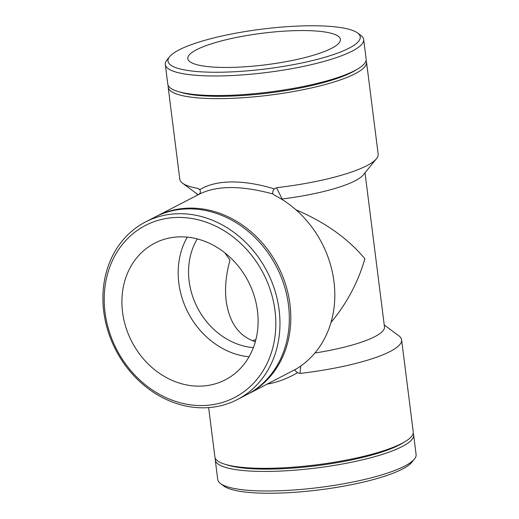 <?xml version="1.0" encoding="UTF-8"?>
<svg xmlns="http://www.w3.org/2000/svg" width="519" height="519" viewBox="0 0 519 519"><rect width="100%" height="100%" fill="white"/><g stroke="black" fill="none" stroke-linecap="round" stroke-linejoin="round"><path stroke-width="0.78" d="M199.796 189.669L198.31 188.481L200.029 190.058M198.368 194.729C200.47 193.373 200.95 191.693 199.802 189.675L201.061 188.916C209.014 184.427 219.141 182.104 231.448 181.942C244.514 181.858 258.812 184.18 274.337 188.922C272.793 190.973 272.319 192.653 272.91 193.983L272.884 193.937M200.185 193.73L200.204 193.717C217.532 185.426 241.77 185.517 272.91 193.983M274.337 188.929L276.53 187.703L282.115 198.991L281.486 199.134M272.916 193.983L274.415 195.183A99.972 85.233 -117.3 0 1 333.964 281.564A99.972 85.233 -117.3 0 1 296.362 368.912L248.147 393.992A99.972 85.233 -117.3 0 0 278.009 266.059A99.972 85.233 -117.3 0 0 156.407 216.332A99.972 85.233 -117.3 0 0 155.668 216.721M247.401 394.369A99.972 85.233 -117.3 0 0 248.147 393.992M365.013 172.808L384.469 326.834A84.591 17.445 172.8 0 1 314.877 353.024M384.242 324.985L398.845 335.806A99.972 20.617 172.8 0 1 401.615 339.835A99.972 20.617 172.8 0 1 299.988 373.433L300.754 366.038M267.33 384.086C277.263 382.399 287.338 378.617 297.562 372.726C295.558 371.15 294.74 370.138 295.11 369.677L294.987 369.872M297.562 372.726L299.988 373.433M295.843 209.728C325.004 222.158 348.022 238.506 364.896 258.76C358.045 282.381 346.75 303.589 331.012 322.39M282.115 198.991A84.591 17.445 -7.2 0 0 363.358 174.851L376.47 158.697A99.972 20.617 -7.2 0 0 378.156 154.104L366.531 62.118A99.972 20.617 -7.2 0 0 366.051 60.606M413.15 433.404A99.972 20.617 172.8 0 1 413.63 434.922L416.102 454.475A99.972 20.617 172.8 0 1 414.415 459.075A99.972 20.617 172.8 0 1 319.503 487.464A99.972 20.617 172.8 0 1 220.504 483.565A99.972 20.617 172.8 0 1 217.733 479.537L215.262 459.977A99.972 20.617 172.8 0 1 215.353 458.394M220.504 483.565L223.851 486.044A96.897 19.988 -7.2 0 0 319.801 489.819A96.897 19.988 -7.2 0 0 411.794 462.299L414.415 459.075M413.63 434.922A99.972 20.617 172.8 0 1 317.031 467.904A99.972 20.617 172.8 0 1 215.262 459.977M252.513 340.736A69.209 14.273 172.8 0 1 255.88 339.66M255.335 341.697C239.077 336.306 229.366 322.792 226.2 301.15C224.662 288.415 225.921 274.733 229.995 260.11L224.733 252.74M401.615 339.835L413.234 431.821A99.972 20.617 172.8 0 1 405.079 441.617A99.972 20.617 172.8 0 1 316.642 464.81A99.972 20.617 172.8 0 1 225.207 464.336A99.972 20.617 172.8 0 1 214.872 456.882L208.644 407.603M405.079 441.617L402.374 443.252A96.781 19.962 172.8 0 1 316.752 465.705A96.781 19.962 172.8 0 1 228.237 465.251L225.207 464.336M203.701 407.811A99.972 85.233 -117.3 0 0 237.306 399.585A99.972 85.233 -117.3 0 0 267.168 271.651A99.972 85.233 -117.3 0 0 145.567 221.931A99.972 85.233 -117.3 0 0 108.023 331.167A99.972 85.233 -117.3 0 0 203.701 407.811M201.891 405.56A96.897 82.605 62.7 0 1 110.469 265.203A96.897 82.605 62.7 0 1 257.671 263.73A96.897 82.605 62.7 0 1 201.891 405.56M237.306 399.585L246.661 394.751A99.972 85.233 -117.3 0 0 276.523 266.818A99.972 85.233 -117.3 0 0 154.928 217.098L145.567 221.931M199.439 386.149A76.903 65.563 -117.3 0 0 225.291 379.824A76.903 65.563 -117.3 0 0 248.264 281.415A76.903 65.563 -117.3 0 0 154.727 243.164A76.903 65.563 -117.3 0 0 125.845 327.197A76.903 65.563 -117.3 0 0 199.439 386.149M187.249 237.138A76.903 65.563 -117.3 0 0 188.027 312.522A76.903 65.563 -117.3 0 0 249.042 356.8M197.252 238.915A69.209 59.004 -117.3 0 0 197.421 307.67A69.209 59.004 -117.3 0 0 253.382 347.613M168.253 85.596A99.972 20.617 -7.2 0 0 168.169 87.179A99.972 20.617 -7.2 0 0 220.925 98.623A99.972 20.617 -7.2 0 0 366.531 62.118M276.53 187.703A99.972 20.617 -7.2 0 0 376.47 158.697M168.169 87.179L179.788 179.165A99.972 20.617 -7.2 0 0 182.558 183.194A99.972 20.617 -7.2 0 0 198.31 188.481M169.609 56.701L166.988 59.925A99.972 20.617 -7.2 0 0 165.302 64.525A99.972 20.617 -7.2 0 0 218.064 75.962A99.972 20.617 -7.2 0 0 363.67 39.463A99.972 20.617 -7.2 0 0 360.9 35.435L357.552 32.956A96.897 19.988 172.8 0 1 323.155 57.765A96.897 19.988 172.8 0 1 219.115 72.238A96.897 19.988 172.8 0 1 169.609 56.701A96.897 19.988 172.8 0 1 261.608 29.181A96.897 19.988 172.8 0 1 357.552 32.956M165.302 64.525L167.773 84.078A99.972 20.617 -7.2 0 0 178.108 91.539A99.972 20.617 -7.2 0 0 220.536 95.522A99.972 20.617 -7.2 0 0 357.987 68.813A99.972 20.617 -7.2 0 0 366.142 59.023L363.67 39.463M228.399 67.444A76.903 15.862 -7.2 0 0 340.406 39.366A76.903 15.862 -7.2 0 0 262.121 33.268A76.903 15.862 -7.2 0 0 187.813 58.647A76.903 15.862 -7.2 0 0 228.399 67.444M178.108 91.539L181.137 92.447A96.781 19.962 -7.2 0 0 222.21 96.307A96.781 19.962 -7.2 0 0 355.281 70.448L357.987 68.813M200.204 193.717L156.407 216.332M197.168 194.015L197.317 195.209M198.18 194.761L182.558 183.194"/></g></svg>
